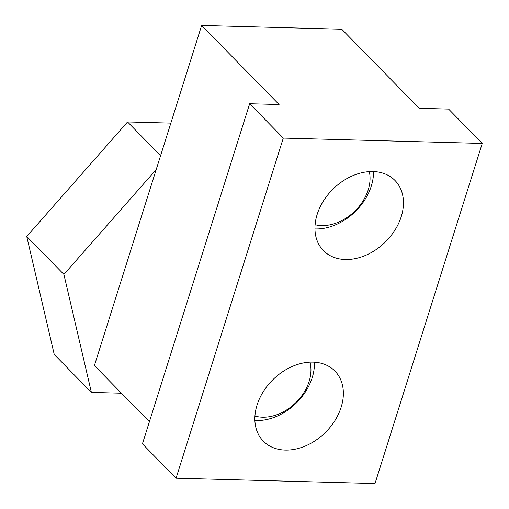 <?xml version="1.0" encoding="UTF-8"?>
<svg xmlns="http://www.w3.org/2000/svg" width="509" height="509" viewBox="0 0 509 509"><rect width="100%" height="100%" fill="white"/><g stroke="black" fill="none" stroke-linecap="round" stroke-linejoin="round"><path stroke-width="0.76" d="M315.09 224.73A41.751 31.011 135.6 0 0 370.056 178.385A41.751 31.011 135.6 0 0 369.324 171.616M373.517 171.558A50.098 37.214 -44.4 0 1 373.523 172.284A50.098 37.214 -44.4 0 1 314.95 228.923M373.072 171.539A50.098 37.214 -44.4 0 1 394.997 180.472A50.098 37.214 -44.4 0 1 394.959 230.081A50.098 37.214 -44.4 0 1 345.337 259.501A50.098 37.214 -44.4 0 1 323.412 250.574A50.098 37.214 -44.4 0 1 323.444 200.966A50.098 37.214 -44.4 0 1 373.072 171.539M312.978 362.128A50.098 37.214 -44.4 0 1 334.903 371.055A50.098 37.214 -44.4 0 1 334.871 420.663A50.098 37.214 -44.4 0 1 285.244 450.09A50.098 37.214 -44.4 0 1 263.318 441.163A50.098 37.214 -44.4 0 1 263.357 391.548A50.098 37.214 -44.4 0 1 312.978 362.128M249.664 103.734L142.425 443.854L176.063 478.199L283.303 138.079L249.664 103.734L279.085 104.523L201.64 25.45L94.4 365.57L149.398 421.726M201.64 25.45L341.749 29.217L419.193 108.296L448.614 109.085L482.252 143.43L375.012 483.55L176.063 478.199M482.252 143.43L283.303 138.079M63.905 274.421L26.748 236.481L54.24 354.468L91.397 392.407L63.905 274.421L156.199 169.554M26.748 236.481L127.549 121.95L160.577 155.678M127.549 121.95L170.846 123.114M121.473 393.215L91.397 392.407M254.945 416.05A41.751 31.011 135.6 0 0 263.757 417.208A41.751 31.011 135.6 0 0 309.968 362.154M314.397 362.192A50.098 37.214 -44.4 0 1 257.777 420.549A50.098 37.214 -44.4 0 1 254.888 420.472"/></g></svg>
